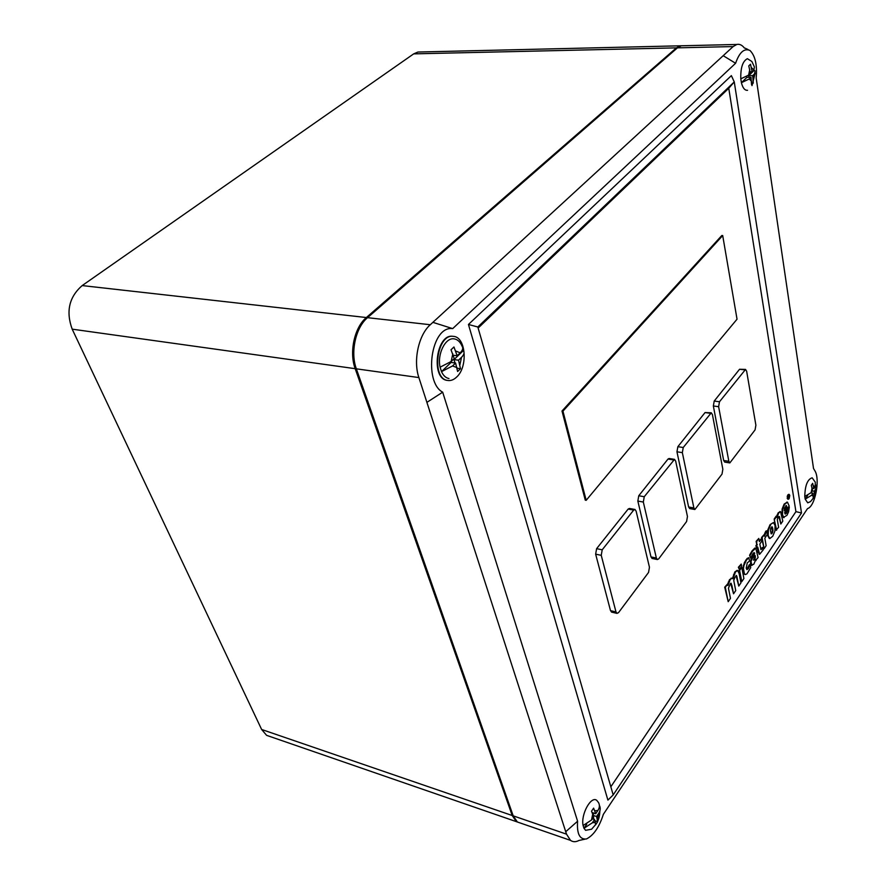 <?xml version="1.0" encoding="UTF-8"?>
<svg xmlns="http://www.w3.org/2000/svg" width="886" height="886" viewBox="0 0 886 886"><rect width="100%" height="100%" fill="white"/><g stroke="black" fill="none" stroke-linecap="round" stroke-linejoin="round"><path stroke-width="1.33" d="M787.931 496.57L789.138 494.742L789.625 495.562L788.352 498.951L787.931 496.57M788.695 497.965L788.95 497.201M788.717 497.157L789.559 496.869L788.817 494.809M787.798 499.183L787.233 496.437L787.864 494.831L789.116 494.41M788.44 494.92L787.732 498.342L788.285 499.272L789.105 498.707L789.769 495.363L789.204 494.421L787.864 494.831M478.13 328.064L728.757 88.279L795.927 511.643L610.831 786.801M769.369 538.444L767.63 535.521L767.797 529.906L770.078 524.634L773.389 522.574M744.783 574.394L743.055 571.636L742.856 568.502L744.417 562.51L747.108 558.468L748.88 557.682L746.4 560.162L743.963 565.467L743.443 568.624L744.417 573.907L745.58 574.516L747.02 573.74L750.73 567.627L750.143 564.471L748.371 568.568L746.953 569.62L746.2 568.159L747.263 562.865L749.523 561.093L748.88 557.682M746.732 569.476L749.279 564.747L750.143 564.471M727.65 584.195L729.566 579.588L732.157 578.237M732.5 578.325L734.871 571.869L737.108 570.407M730.695 583.298L733.553 593.797L735.734 590.574L733.741 580.419L734.926 577.428L736.421 575.468L736.919 576.52L738.78 586.078L736.067 575.568M728.192 601.694L724.704 587.185L727.605 583.963L725.302 587.307L728.192 601.694L730.474 598.338L728.447 588.171L730.407 583.619L731.039 583.198L731.958 585.79L733.553 593.797M764.23 534.845L765.681 531.39L766.755 530.836L764.474 536.24L764.186 534.601L762.126 537.592L764.109 548.7L766.135 545.698L764.828 538.278L767.354 534.236L766.755 530.836M764.109 548.7L761.55 537.481L764.186 534.601M739.378 569.587L738.359 567.273L741.228 564.083L738.957 567.394L739.378 569.587L741.637 566.276L741.228 564.083M741.77 581.659L739.024 570.362L741.77 567.35L739.622 570.484L741.77 581.659L743.897 578.514L741.77 567.35M759.557 554.248L758.095 552.177L757.297 547.747M756.888 548.334L755.858 545.798L756.722 544.547L756.135 541.346L758.804 538.433L756.722 541.457L756.888 548.334L757.74 547.094L759.623 554.282L763.267 549.829L762.835 547.393L760.941 549.663L759.811 544.059L761.738 541.235L761.307 538.81L759.368 541.634L758.804 538.433M759.236 540.87L761.307 538.81M760.886 549.586L762.835 547.393M785.029 513.935L786.347 513.326L785.251 514.09L784.619 512.606L789.149 505.961L787.477 502.196L784.752 504.134L782.715 509.073L782.515 514.755L783.844 517.557L781.939 514.655L782.139 508.974L784.176 504.034L787.233 502.152M785.771 513.227L788.739 507.047L789.315 507.146L786.347 513.326M776.69 516.239L778.218 512.761L780.367 511.599M780.832 524.014L782.803 521.101L780.533 511.632L778.794 512.861L776.944 517.468L776.158 516.139L774.165 519.063L776.047 530.116L778.606 527.303L777.288 519.473L778.384 517.047L779.359 516.494L779.658 517.28L780.832 524.014L778.849 516.494M749.578 555.223L750.675 558.047L749.578 555.223L752.059 550.893L754.806 548.08L755.647 548.168M754.13 553.13L754.717 553.252L750.985 561.447L751.937 565.456L750.442 563.795L751.073 558.767L753.975 552.598M770.742 528.189L772.116 526.827L772.991 530.16L772.603 532.397L771.285 533.848L770.355 530.481L770.742 528.189M771.042 533.671L772.304 531.29L771.695 526.86M770.654 524.733L768.383 530.016L768.217 535.631L769.856 538.544L772.736 536.24L774.907 531.102L775.084 525.542L773.467 522.596L770.078 524.634M789.038 495.473L788.462 495.374M787.986 496.315L788.518 498.386L787.82 497.511M743.365 565.357L743.963 565.467M749.279 564.747L749.877 564.869M738.78 586.078L740.94 582.888L739.145 573.574L737.606 570.495L735.469 571.991L733.021 578.768L731.703 578.292L730.164 579.71L727.927 585.557L727.605 583.963M724.704 587.185L725.302 587.307M754.351 556.618L755.093 555.356L755.448 557.294L753.676 560.196L754.351 556.618M754.075 560.052L753.499 559.941L754.861 557.183L755.448 557.294M754.861 557.183L754.662 556.087M755.525 560.473L758.095 557.538L755.769 548.19L752.657 551.003L750.176 555.345M751.35 565.334L753.853 564.172L755.824 559.398L756.046 560.572M750.675 558.047L752.735 554.005L754.03 552.554L754.717 553.252M774.165 519.063L776.623 530.227M776.745 516.25L774.741 519.163M788.429 496.348L788.54 497.035L788.894 496.404M788.905 495.44L788.197 496.348M788.518 498.386L789.293 497.256M761.55 537.481L762.126 537.592M738.359 567.273L738.957 567.394M739.024 570.362L739.622 570.484M755.858 545.798L756.445 545.909M756.722 544.547L757.308 544.657M756.135 541.346L756.722 541.457M762.082 547.537L762.658 547.648M784.354 508.398L786.325 505.496L786.912 507.013L784.332 510.79L784.354 508.398M784.243 509.993L786.912 507.013M786.336 506.914L785.948 505.541M785.816 513.16L786.391 513.26M786.823 509.882L787.399 509.982M783.268 517.457L786.923 515.364L788.595 511.842L789.315 507.146M801.509 512.972L734.261 81.922L731.371 75.631L468.45 324.475L607.907 800.113L613.19 794.919L801.509 512.972L795.927 511.643M613.19 794.919L477.82 326.989L734.261 81.922L728.757 88.279M477.82 326.989L468.45 324.475M813.525 468.495L815.164 471.274C820.214 480.09 814.965 506.803 807.556 508.553L603.377 814.289C599.246 827.147 593.598 835.376 586.443 838.964C579.677 839.695 576.731 833.781 577.594 821.222L442.679 392.177C423.43 382.143 430.784 325.45 452.691 328.617L735.59 63.271C739.456 52.219 744.262 47.955 750.01 50.502C755.26 55.851 757.32 65.021 756.179 78.012L813.525 468.495M447.275 380.393L447.762 380.459C431.017 378.898 436.698 333.513 453.322 336.37C465.903 336.735 468.218 366.793 456.655 377.048C453.809 379.784 450.852 380.914 447.762 380.459L447.275 380.393C430.53 378.831 436.2 333.457 452.835 336.315L453.222 336.359M521.422 823.393L517.391 822.009L513.204 815.851L356.349 368.831C350.191 352.329 355.629 327.488 367.535 317.675L677.469 47.844L681.279 45.784L683.892 45.718M584.815 839.219L579.023 840.449C575.8 842.132 572.954 842.11 570.495 840.36L566.519 834.158L418.879 377.569C413.031 360.591 418.591 334.93 430.297 324.73L733.121 46.57L736.809 44.466C739.577 43.857 742.114 45.053 744.417 48.054M735.59 63.271L723.197 55.685M452.691 328.617L432.889 322.349M442.679 392.177L426.897 402.366M577.594 821.222L565.733 831.71M748.969 77.281L748.725 75.653L754.252 70.326L755.105 70.946L754.473 73.892L752.701 75.609L753.266 83.051L751.561 84.713L750.985 77.259L749.213 78.987L741.405 82.697C742.767 88.046 744.816 90.571 747.562 90.283M748.725 75.653L752.701 75.609M750.176 71.777L752.125 71.755L753.908 70.027L754.396 66.948L751.882 61.499L747.374 58.686C742.667 61.178 740.486 67.89 740.807 78.832L741.405 82.697L747.009 77.303L750.985 77.259M751.705 83.062L753.266 83.051M740.807 78.832L748.615 75.122L750.409 73.394L748.781 65.885L750.497 64.246L752.125 71.755M815.884 485.14L815.641 489.183L814.256 491.243L814.566 496.315L813.248 498.297L812.927 493.236L811.543 495.296L805.186 499.15L807.744 502.827L810.524 501.609L813.88 497.434M812.296 490.922L814.256 491.243M810.956 492.904L812.927 493.236M812.196 488.308L813.869 488.574L815.253 486.514L815.286 482.172L812.141 477.798C807.478 479.326 805.02 485.55 804.776 496.481L805.186 499.15L807.667 495.462M813.359 496.116L814.566 496.315M811.211 492.948L812.54 490.567L811.321 485.306L812.661 483.324L813.869 488.574M804.776 496.481L811.144 492.638L812.119 487.754M599.39 805.429C600.697 807.921 600.464 810.557 598.703 813.326L596.577 816.504L597.685 821.699L595.647 824.755L594.528 819.561L592.391 822.762L583.985 828.288L585.602 830.326L591.582 829.218L596.433 823.681M593.066 814.777L594.129 813.193M593.266 815.408L596.577 816.504M592.313 818.83L594.528 819.561M592.302 812.584L595.735 813.725L597.873 810.524C599.645 807.744 599.877 805.108 598.548 802.616L596.743 800.335C591.04 795.55 580.618 814.599 583.11 825.508L583.985 828.288L586.753 824.168M594.894 820.768L597.685 821.699M594.019 819.395L593.365 817.246M583.11 825.508L591.527 819.993L593.686 816.781L591.538 811.199L593.598 808.143L595.735 813.725M454.994 362.939L453.986 359.616L463.367 350.579C464.674 352.495 464.065 354.732 461.528 357.279L458.516 360.192L460.498 368.698L457.608 371.522L455.603 363.016L452.558 365.951L441.505 371.644C443.332 375.642 445.824 377.934 448.969 378.532M453.986 359.616L458.516 360.192M453.233 355.242L457.165 355.74L460.211 352.805C462.736 350.269 463.356 348.043 462.049 346.138C460.144 341.741 457.453 339.316 453.986 338.84C445.381 337.344 437.031 354.212 440.098 367.181L441.505 371.644L451.074 362.429L455.603 363.016M457.176 368.255L460.498 368.698M462.714 347.821L463.367 350.557L462.725 348.397M440.098 367.181L451.173 361.499L454.241 358.553L451.007 349.782L453.953 346.98L457.165 355.74M520.425 823.05L516.394 821.654L512.197 815.508L355.186 368.676C349.006 352.174 354.455 327.355 366.35 317.542L676.428 47.866L680.238 45.806L682.84 45.74M271.194 736.919L266.597 735.336L261.636 729.477L72.187 329.16C65.774 311.529 69.097 296.998 82.177 285.58L413.696 53.869L417.97 52.03L420.961 51.964M586.189 500.313L585.269 500.147L562.001 411.015L562.942 411.148L586.189 500.313L737.041 319.193L722.699 235.554L562.942 411.148M562.001 411.015L721.824 235.499L722.699 235.554M686.584 521.544L658.663 558.911L657.357 559.542L656.36 558.025L643.325 502.052L644.244 496.736L674.512 459.358L675.664 461.097L687.458 516.527L686.584 521.544M652.196 558.479L650.988 556.929L637.842 501.055L643.325 502.052M637.842 501.055L638.762 495.75L668.011 459.048L673.415 459.912M668.011 459.048L669.107 458.494L674.434 459.347M689.751 508.597L688.621 507.002L676.959 451.794L682.342 452.635L683.239 447.519L711.281 412.798L712.41 414.57L722.843 469.292L722.001 474.132L694.89 509.516L693.882 507.944L682.342 452.635M676.959 451.794L677.856 446.688L705.046 412.566L710.35 413.297M705.046 412.566L711.281 412.798M724.737 462.104L723.674 460.487L713.352 405.987L718.624 406.696L719.487 401.757L745.547 369.418L746.643 371.223L755.891 425.202L755.071 429.887L729.842 462.913L728.846 461.296L718.624 406.696M713.352 405.987L714.205 401.07L739.555 369.263L744.749 369.861M739.555 369.263L745.547 369.418M648.552 572.445L618.494 612.669L616.944 613.367L615.98 611.927L601.24 555.334L602.203 549.818L633.678 510.092L634.985 509.472L636.126 511.156L649.449 567.25L648.552 572.445M611.783 612.16L610.509 610.642L595.647 554.16L601.24 555.334M595.647 554.16L596.61 548.655L628.152 509.062L633.678 510.092M628.152 509.062L629.47 508.453L634.808 509.45M788.44 498.43L789.016 498.53M789.049 495.462L789.625 495.562M787.233 496.437L787.809 496.537M787.145 498.242L787.732 498.342M771.086 533.649L771.673 533.76M771.595 533.084L772.182 533.195M772.027 532.287L772.603 532.397M772.304 531.29L772.891 531.401M772.415 530.061L772.991 530.16M772.249 528.532L772.836 528.632M771.927 527.27L772.514 527.369M767.797 529.906L768.383 530.016M769.281 538.433L769.856 538.544M767.63 535.521L768.217 535.631M743.83 573.785L744.417 573.907M743.055 571.636L743.642 571.758M742.856 568.502L743.443 568.624M744.417 562.51L745.004 562.621M745.813 560.052L746.4 560.162M747.108 558.468L747.695 558.59M747.784 568.447L748.371 568.568M748.415 567.35L749.002 567.472M748.836 566.331L749.434 566.442M749.091 565.49L749.689 565.611M728.314 582.091L728.912 582.213M729.566 579.588L730.164 579.71M731.105 578.17L731.703 578.292M733.575 574.615L734.162 574.737M734.871 571.869L735.469 571.991M736.787 578.779L737.373 578.912M736.321 576.398L736.919 576.52M731.537 586.565L732.135 586.698M731.36 585.668L731.958 585.79M753.975 559.31L754.562 559.42M754.473 558.346L755.06 558.468M750.597 553.285L751.195 553.407M752.059 550.893L752.657 551.003M754.806 548.08L755.404 548.19M750.442 563.795L751.029 563.906M750.398 561.325L750.985 561.447M751.073 558.767L751.66 558.889M752.402 556.02L752.989 556.131M754.119 553.074L754.706 553.185M777.199 514.744L777.775 514.844M778.218 512.761L778.794 512.861M779.337 518.454L779.913 518.554M779.082 517.169L779.658 517.28M764.817 533.062L765.404 533.173M765.681 531.39L766.268 531.5M765.925 531.046L766.512 531.157M758.095 552.177L758.682 552.288M761.362 549.021L761.938 549.132M761.761 548.279L762.337 548.39M782.139 508.974L782.715 509.073M784.176 504.034L784.752 504.134M786.657 511.122L787.233 511.222M781.939 514.655L782.515 514.755M513.204 815.851L566.519 834.158M356.349 368.831L418.879 377.569M367.535 317.675L430.297 324.73M677.469 47.844L733.121 46.57M754.473 73.892L753.288 79.596M751.583 81.246L749.213 78.987M748.615 75.122L749.811 69.329M751.527 67.679L753.908 70.027M815.641 489.183L814.666 494M813.337 495.983L811.543 495.296M813.448 485.772L815.253 486.514M598.703 813.326L597.452 819.373M595.403 822.441L592.391 822.762M591.527 819.993L592.789 813.846M594.849 810.779L597.873 810.524M461.528 357.279L459.9 364.788M456.999 367.612L452.558 365.951M451.173 361.499L452.812 353.835M455.736 351.033L460.211 352.805M261.636 729.477L512.197 815.508M413.696 53.869L676.428 47.866M82.177 285.58L366.35 317.542M72.187 329.16L355.186 368.676M650.988 556.929L656.36 558.025M638.762 495.75L644.244 496.736M688.621 507.002L693.882 507.944M677.856 446.688L683.239 447.519M723.674 460.487L728.846 461.296M714.205 401.07L719.487 401.757M610.509 610.642L615.98 611.927M596.61 548.655L602.203 549.818M788.629 494.333L789.204 494.421M769.181 538.411L769.768 538.522M744.55 574.35L745.137 574.46M737.008 570.374L737.606 570.495M779.913 511.521L780.5 511.621M788.407 495.34L788.983 495.44M759.036 554.16L759.623 554.282M786.846 502.085L787.421 502.185M783.479 517.535L784.055 517.634M517.391 822.009L570.495 840.36M748.017 49.505L744.949 48.11M681.279 45.784L736.809 44.466M755.215 72.973L752.004 85.621M816.194 488.064L814.688 495.684M597.729 821.145C598.925 818.919 599.645 815.497 599.888 810.867M266.597 735.336L516.394 821.654M417.97 52.03L680.238 45.806M651.996 558.435L657.357 559.542M689.629 508.575L694.89 509.516M724.682 462.093L729.842 462.913M611.484 612.082L616.944 613.367"/></g></svg>
